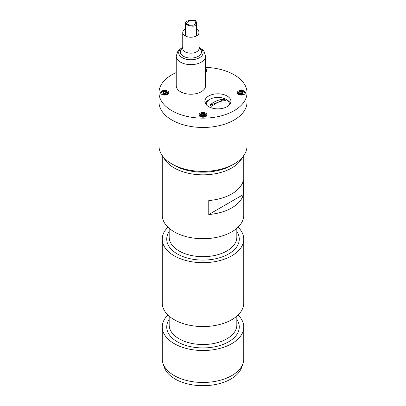 <?xml version="1.0" encoding="UTF-8"?>
<svg xmlns="http://www.w3.org/2000/svg" width="406" height="406" viewBox="0 0 406 406"><rect width="100%" height="100%" fill="white"/><g stroke="black" fill="none" stroke-linecap="round" stroke-linejoin="round"><path stroke-width="0.61" d="M234.12 120.024A44.01 25.411 180 0 1 186.156 125.53A44.01 25.411 180 0 1 158.99 102.053A44.01 25.411 0 0 0 203 127.464A44.01 25.411 0 0 0 247.01 102.053A44.01 25.411 180 0 1 234.12 120.024M247.01 92.741L247.01 145.977A44.01 25.411 180 0 1 234.12 163.948L231.816 165.278A40.752 23.528 180 0 1 174.184 165.278L171.88 163.948A44.01 25.411 180 0 1 158.99 145.977L158.99 92.741A44.01 25.411 0 0 0 203 118.151A44.01 25.411 0 0 0 247.01 92.741A44.01 25.411 0 0 0 205.568 67.371M231.816 165.278L234.12 163.948A44.01 25.411 180 0 1 171.88 163.948M176.224 72.572A44.01 25.411 0 0 0 158.99 92.741M230.466 103.332A13.043 7.531 0 0 0 226.497 99.673M209.288 99.673A13.043 7.531 0 0 0 205.319 103.332M204.852 101.338A13.043 7.531 0 0 0 217.89 108.864A13.043 7.531 0 0 0 230.933 101.338A13.043 7.531 0 0 0 217.89 93.806A13.043 7.531 0 0 0 204.852 101.338M205.568 72.451A4.075 2.355 0 0 0 207.075 70.624A4.075 2.355 0 0 0 205.568 68.797M160.619 92.741A4.075 2.355 0 0 0 164.694 95.09A4.075 2.355 0 0 0 168.769 92.741A4.075 2.355 0 0 0 164.694 90.386A4.075 2.355 0 0 0 160.619 92.741M198.925 114.857A4.075 2.355 0 0 0 203 117.207A4.075 2.355 0 0 0 207.075 114.857A4.075 2.355 0 0 0 203 112.503A4.075 2.355 0 0 0 198.925 114.857M237.231 92.741A4.075 2.355 0 0 0 241.306 95.09A4.075 2.355 0 0 0 245.381 92.741A4.075 2.355 0 0 0 241.306 90.386A4.075 2.355 0 0 0 237.231 92.741M206.664 115.888A3.669 2.116 0 0 0 206.669 115.786C206.385 114.629 205.943 113.99 205.355 113.878L203.02 113.325C200.803 113.416 199.574 114.238 199.331 115.786A3.669 2.116 0 0 0 199.336 115.888M201.183 115.4L202.513 116.172L204.33 115.888L203.487 115.4L201.67 115.685L201.67 114.355L201.183 115.4M203.487 115.4L203.487 114.071L201.67 114.355M201.848 115.786A1.629 0.939 0 0 1 204.309 115.893L204.817 114.842L203.487 114.071M206.664 71.654A3.669 2.116 0 0 0 206.669 71.552L206.349 70.527L205.568 69.771M244.97 93.771A3.669 2.116 0 0 0 244.975 93.669C244.691 92.512 244.255 91.873 243.661 91.761L241.326 91.208C239.109 91.299 237.88 92.121 237.642 93.669A3.669 2.116 0 0 0 237.642 93.771M242.641 93.771L243.128 92.725L241.793 91.954L239.976 92.238L239.489 93.284L240.819 94.055L242.641 93.771L241.793 93.284L241.793 91.954M241.793 93.284L239.976 93.568L239.976 92.238M242.621 93.776A1.629 0.939 0 0 0 240.154 93.669M168.358 93.771A3.669 2.116 0 0 0 168.358 93.669C168.074 92.512 167.637 91.873 167.044 91.761L164.709 91.208C162.496 91.299 161.263 92.121 161.025 93.669A3.669 2.116 0 0 0 161.03 93.771M164.207 94.055L166.024 93.771L165.181 93.284L163.359 93.568L163.359 92.238L162.872 93.284L164.207 94.055M165.181 93.284L165.181 91.954L163.359 92.238M166.024 93.771L166.511 92.725L165.181 91.954M166.003 93.776A1.629 0.939 0 0 0 163.542 93.669M224.021 99.303A21.63 14.469 129.5 0 0 210.08 104.936A57.053 38.169 129.5 0 0 224.021 99.303L225.706 100.688A21.63 14.469 129.5 0 0 211.765 106.321L210.08 104.936M229.121 105.164A11.409 6.587 0 0 0 217.89 97.41A11.409 6.587 0 0 0 206.659 105.164M242.412 157.289A40.752 23.528 180 0 1 213.632 174.017A40.752 23.528 180 0 1 174.184 167.937A40.752 23.528 180 0 1 163.588 157.289M243.341 194.56L208.765 214.525L208.765 200.549A40.752 23.528 180 0 0 243.341 180.584L243.341 194.56A40.752 23.528 180 0 1 208.765 214.525M162.248 155.574L162.248 215.19A40.752 23.528 0 0 0 174.184 231.826A40.752 23.528 0 0 0 218.595 236.926A40.752 23.528 0 0 0 243.752 215.19L243.752 155.574M167.927 227.167A40.752 23.528 0 0 0 162.248 239.149A40.752 23.528 0 0 0 174.184 255.785A40.752 23.528 0 0 0 218.595 260.885A40.752 23.528 0 0 0 243.752 239.149A40.752 23.528 0 0 0 238.073 227.167M162.248 239.149L162.248 303.033A40.752 23.528 0 0 0 174.184 319.669A40.752 23.528 0 0 0 218.595 324.77A40.752 23.528 0 0 0 243.752 303.033L243.752 239.149M167.927 315.01A40.752 23.528 0 0 0 162.248 326.992A40.752 23.528 0 0 0 174.184 343.628A40.752 23.528 0 0 0 218.595 348.729A40.752 23.528 0 0 0 243.752 326.992A40.752 23.528 0 0 0 238.073 315.01M162.248 326.992L162.248 358.934A40.752 23.528 0 0 0 162.984 363.395A40.752 23.528 0 0 0 174.184 375.57A40.752 23.528 0 0 0 214.941 381.432A40.752 23.528 0 0 0 243.016 363.395A40.752 23.528 0 0 0 243.752 358.934L243.752 326.992M243.016 363.395L241.727 367.242A39.443 22.772 180 0 1 203 385.7A39.443 22.772 180 0 1 164.273 367.242L162.984 363.395M193.916 20.716C190.109 20.391 187.608 21.315 186.415 23.487C186.11 24.482 195.656 27.344 195.382 22.508C195.352 21.376 194.86 20.777 193.916 20.716M194.575 20.3C195.753 20.401 196.347 21.269 196.357 22.909C196.062 25.639 194.378 26.669 191.297 26.004C187.821 25.446 185.867 24.614 185.435 23.512C185.156 20.214 191.632 20.138 194.575 20.3M185.435 29.019A8.15 4.705 0 0 0 182.746 32.51A8.15 4.705 0 0 0 184.857 35.672A8.15 4.705 0 0 0 193.829 36.9A8.15 4.705 0 0 0 199.047 32.51A8.15 4.705 0 0 0 196.357 29.019M182.746 47.314L178.995 49.857L177.858 51.197L176.224 56.17L176.224 85.752A14.672 8.47 0 0 0 180.031 91.441A14.672 8.47 0 0 0 196.179 93.654A14.672 8.47 0 0 0 205.568 85.752L205.568 56.17L203.939 51.202L202.807 49.867L199.047 47.314M200.985 116.283A2.852 1.649 0 0 0 205.756 115.548A2.852 1.649 0 0 0 202.264 113.533A2.852 1.649 0 0 0 200.985 116.283M205.568 71.603A2.852 1.649 0 0 0 205.568 70.172M239.291 94.172A2.852 1.649 0 0 0 244.062 93.431A2.852 1.649 0 0 0 240.57 91.416A2.852 1.649 0 0 0 239.291 94.172M162.674 94.172A2.852 1.649 0 0 0 167.45 93.431A2.852 1.649 0 0 0 163.953 91.416A2.852 1.649 0 0 0 162.674 94.172M169.175 228.314L169.175 237.15A33.825 19.529 0 0 0 179.082 250.959A33.825 19.529 0 0 0 215.946 255.191A33.825 19.529 0 0 0 236.825 237.15L236.825 228.314M169.175 231.587A36.271 20.939 0 0 0 177.351 253.953A36.271 20.939 0 0 0 222.798 256.693A36.271 20.939 0 0 0 236.825 231.587M169.175 316.157L169.175 324.993A33.825 19.529 0 0 0 179.082 338.802A33.825 19.529 0 0 0 215.946 343.04A33.825 19.529 0 0 0 236.825 324.993L236.825 316.157M169.175 319.436A36.271 20.939 0 0 0 177.351 341.796A36.271 20.939 0 0 0 222.798 344.537A36.271 20.939 0 0 0 236.825 319.436M182.746 48.573L182.746 48.481A8.15 4.705 0 0 0 184.857 51.643A8.15 4.705 0 0 0 193.829 52.871A8.15 4.705 0 0 0 199.047 48.481L199.047 32.51M182.746 48.035A10.597 6.115 0 0 0 183.05 56.048A10.597 6.115 0 0 0 197.844 56.561A10.597 6.115 0 0 0 199.047 48.035M182.746 47.451A12.226 7.059 0 0 0 181.842 57.449A12.226 7.059 0 0 0 199.569 57.682A12.226 7.059 0 0 0 199.047 47.451M176.224 56.17A14.672 8.47 0 0 0 180.031 61.859A14.672 8.47 0 0 0 196.179 64.072A14.672 8.47 0 0 0 205.568 56.17M185.435 23.512L185.435 36.007M196.357 22.909L196.357 36.007M182.746 48.481L182.746 32.51"/></g></svg>
